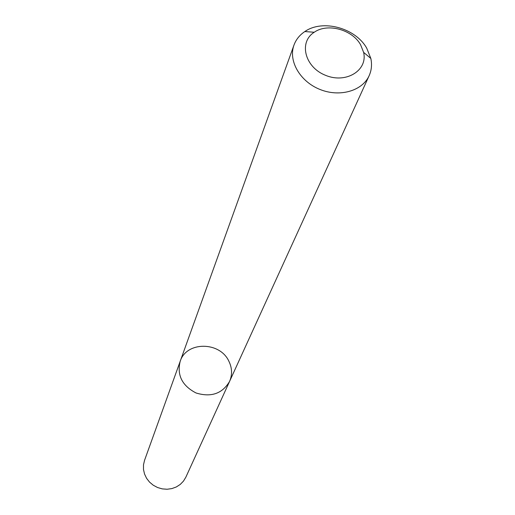 <?xml version="1.0" encoding="UTF-8"?>
<svg xmlns="http://www.w3.org/2000/svg" width="515" height="515" viewBox="0 0 515 515"><rect width="100%" height="100%" fill="white"/><g stroke="black" fill="none" stroke-linecap="round" stroke-linejoin="round"><path stroke-width="0.77" d="M229.561 381.448C222.287 393.705 211.124 397.554 196.067 392.99C182.104 385.735 176.812 375.178 180.179 361.33C186.379 341.213 219.873 341.31 228.885 361.247C232.188 368.058 232.413 374.791 229.561 381.448C222.287 393.705 211.124 397.554 196.067 392.99C182.104 385.735 176.812 375.178 180.179 361.33L144.535 460.371L143.492 464.833L143.485 469.461L144.535 474.019L146.575 478.306L149.53 482.098L153.251 485.22L157.558 487.518L162.244 488.883L167.085 489.25L171.849 488.6L176.31 486.965L180.244 484.435L183.469 481.126L185.844 477.199L369.152 75.673C362.348 91.026 339.514 97.528 319.757 89.365C299.923 81.402 288.13 60.789 293.988 45.056C296.035 39.513 299.653 35.014 304.835 31.55C322.609 19.023 355.402 27.881 366.712 48.146L370.832 58.44C372.12 64.536 371.56 70.285 369.152 75.673M360.552 44.67L363.616 52.363C367.961 70.426 345.99 83.971 325.486 75.299C304.764 67.175 298.507 42.133 314.24 32.245C327.476 22.853 352.112 29.497 360.552 44.67M293.988 45.056L180.179 361.33M314.24 32.245L304.835 31.55M363.616 52.363L370.832 58.44"/></g></svg>
